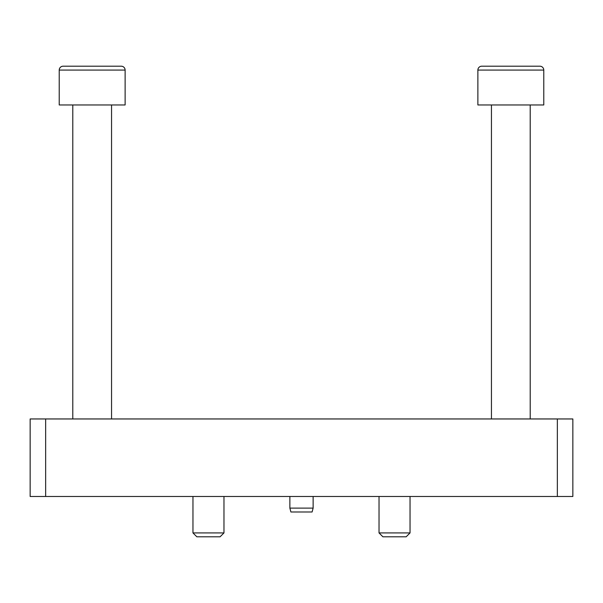 <?xml version="1.0" encoding="UTF-8"?>
<svg xmlns="http://www.w3.org/2000/svg" width="603" height="603" viewBox="0 0 603 603"><rect width="100%" height="100%" fill="white"/><g stroke="black" fill="none" stroke-linecap="round" stroke-linejoin="round"><path stroke-width="0.9" d="M528.733 66.202L539.904 66.202A3.874 3.874 0 0 1 543.778 70.076L477.877 70.076A3.874 3.874 0 0 1 481.752 66.202L519.778 66.202M110.078 66.202L121.248 66.202A3.874 3.874 0 0 1 125.123 70.076L59.222 70.076A3.874 3.874 0 0 1 63.096 66.202L101.123 66.202M477.877 104.967L543.778 104.967L543.778 70.076A3.874 3.874 0 0 0 539.904 66.202L481.752 66.202A3.874 3.874 0 0 0 477.877 70.076L477.877 104.967M530.21 418.957L530.21 104.967M491.445 104.967L491.445 418.957M59.222 104.967L125.123 104.967L125.123 70.076A3.874 3.874 0 0 0 121.248 66.202L63.096 66.202A3.874 3.874 0 0 0 59.222 70.076L59.222 104.967M111.555 418.957L111.555 104.967M72.79 104.967L72.79 418.957M192.96 496.488L192.96 532.924L223.969 532.924L223.969 496.488M192.96 532.924L196.834 536.798L220.095 536.798L223.969 532.924M379.031 496.488L379.031 532.924L410.04 532.924L410.04 496.488M379.031 532.924L382.905 536.798L406.166 536.798L410.04 532.924M289.87 496.488L289.87 508.11L313.13 508.11L313.13 496.488M313.13 508.11L312.09 511.992L290.91 511.992L289.87 508.11M45.655 418.957L30.15 418.957L30.15 496.488L45.655 496.488L45.655 418.957L572.85 418.957L572.85 496.488L45.655 496.488M557.345 496.488L557.345 418.957"/></g></svg>
